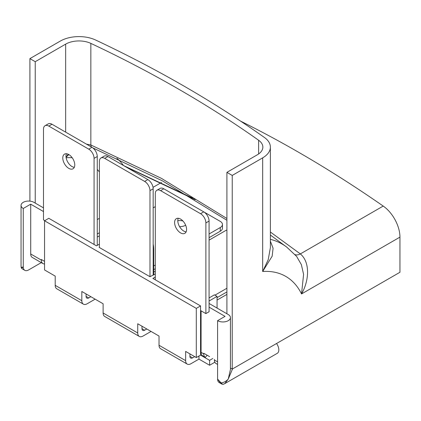 <?xml version="1.0" encoding="UTF-8"?>
<svg xmlns="http://www.w3.org/2000/svg" width="421" height="421" viewBox="0 0 421 421"><rect width="100%" height="100%" fill="white"/><g stroke="black" fill="none" stroke-linecap="round" stroke-linejoin="round"><path stroke-width="0.63" d="M178.262 218.283A8.473 4.889 -120 0 0 183.782 231.071A8.473 4.889 -120 0 0 186.108 231.871M180.588 232.913A8.473 4.889 -120 0 0 184.824 233.334A8.473 4.889 -120 0 0 186.124 226.545A8.473 4.889 -120 0 0 180.588 219.083A8.473 4.889 -120 0 0 176.352 218.662A8.473 4.889 -120 0 0 175.057 225.451A8.473 4.889 -120 0 0 180.588 232.913M66.455 153.728A8.473 4.889 -120 0 0 71.975 166.516A8.473 4.889 -120 0 0 74.296 167.316M68.776 168.363A8.473 4.889 -120 0 0 73.012 168.784A8.473 4.889 -120 0 0 74.312 161.996A8.473 4.889 -120 0 0 68.776 154.528A8.473 4.889 -120 0 0 64.545 154.107A8.473 4.889 -120 0 0 63.245 160.896A8.473 4.889 -120 0 0 68.776 168.363M182.893 220.941A8.473 4.889 0 0 0 177.794 220.693M86.084 296.395L88.747 297.931A3.763 2.173 -60 0 1 86.863 298.115A3.763 2.173 -60 0 1 86.084 296.395L86.084 293.937M55.204 285.327L81.821 300.699A7.531 4.347 120 0 0 83.384 304.146L56.761 288.774A7.531 4.347 -60 0 1 55.204 285.327L55.204 276.108L44.552 269.956L44.552 220.772L48.81 218.315L96.467 245.827L99.393 244.138M155.296 277.029L152.902 278.413L200.554 305.925L200.554 355.108L209.605 360.334L212.8 358.487M189.908 353.877L189.908 356.334L192.571 357.871A3.763 2.173 -60 0 1 190.687 358.06A3.763 2.173 -60 0 1 189.908 356.334M207.174 355.24L205.311 357.324L202.648 355.787A7.531 4.347 -60 0 1 201.085 352.34L201.085 310.84M209.074 297.931L214.4 294.858L217.062 296.395L217.062 308.072M226.908 229.998A7.531 4.347 0 0 0 225.577 230.613L209.074 240.138M155.296 271.187L153.702 272.108M214.931 295.163L226.908 288.248M200.554 310.535L205.88 313.608L209.074 311.761L209.074 221.078A7.531 4.347 -120 0 0 203.748 211.858L163.816 188.803A7.531 4.347 -120 0 0 160.054 188.429L156.859 190.276A7.531 4.347 -120 0 0 155.296 193.723L155.296 279.797M209.605 356.645L203.748 353.261L203.748 353.877A7.531 4.347 -60 0 0 205.311 357.324M217.062 297.626L226.908 291.937M83.384 304.146A7.531 4.347 120 0 0 87.147 303.773L95.135 299.163L103.119 303.773L103.119 312.992L137.73 332.974L137.73 323.754L159.027 336.047L159.027 345.273L185.645 360.639A7.531 4.347 120 0 0 187.208 364.086A7.531 4.347 120 0 0 190.971 363.712L198.959 359.102L198.959 356.029M214.842 362.228L209.605 365.249L198.959 359.102M137.73 332.974A7.531 4.347 120 0 0 139.288 336.421A7.531 4.347 120 0 0 143.051 336.047L151.039 331.438L159.027 336.047M88.747 297.931L90.873 296.7M144.65 330.206A3.763 2.173 -60 0 1 142.766 330.396A3.763 2.173 -60 0 1 141.988 328.669L144.65 330.206L146.782 328.98M194.697 356.645L192.571 357.871M209.605 365.249L209.605 360.334M44.552 220.772L196.297 308.382L196.297 357.566L185.645 351.419L185.645 360.639M187.208 364.086L160.585 348.72A7.531 4.347 -60 0 1 159.027 345.273M141.988 328.669L141.988 326.212M81.821 300.699L81.821 291.474L103.119 303.773M139.288 336.421L104.682 316.439A7.531 4.347 -60 0 1 103.119 312.992M209.074 237.681L220.257 231.224A7.531 4.347 0 0 0 222.462 228.15L222.462 224.461A7.531 4.347 0 0 0 220.257 221.388L203.89 211.942M153.702 269.65L155.296 268.73M153.702 265.961L155.296 265.041M209.074 233.992L220.257 227.54A7.531 4.347 0 0 0 222.462 224.461M155.296 206.632L153.17 207.863M179.583 226.666A8.473 4.889 0 0 0 185.65 225.23M43.489 207.863L33.906 202.333A7.531 4.347 -0 0 0 25.697 201.385A7.531 4.347 -0 0 0 21.05 205.406A7.531 4.347 -0 0 0 23.255 208.479L23.255 266.882L21.697 268.251L22.097 268.761L21.239 267.735L21.05 265.983L21.292 267.551L23.255 266.882A7.531 4.347 120 0 0 24.813 270.329A7.531 4.347 120 0 0 28.581 269.956L41.284 262.625M44.552 261.352L41.358 259.504L41.358 260.12A7.531 4.347 120 0 0 42.916 263.567L32.27 257.42A7.531 4.347 -60 0 1 30.712 253.974L30.712 204.174L43.489 211.553M23.255 208.479L30.712 204.174M226.908 294.395L217.062 300.084M220.62 383.099L217.594 379.084L221.025 382.868L220.62 383.099L221.867 384.099L219.152 382.531A7.531 4.347 -60 0 1 217.594 379.084L217.594 320.676A7.531 4.347 -0 0 0 225.798 321.618A7.531 4.347 -0 0 0 230.445 317.602A7.531 4.347 -0 0 0 228.24 314.529L209.074 303.462M209.074 307.151L225.046 316.376L217.594 320.676M232.513 368.933L228.24 379.084L224.798 383.615L277.26 353.33A7.531 4.347 -120 0 0 276.539 343.515M217.594 364.418L215.957 363.47A7.531 4.347 -60 0 1 214.4 360.023L214.4 359.408M42.916 263.567A7.531 4.347 120 0 0 44.552 263.909M99.393 247.516L149.976 276.718L149.976 190.65A7.531 4.347 -120 0 0 144.65 181.425L104.718 158.37A7.531 4.347 -120 0 0 100.951 157.996A7.531 4.347 -120 0 0 99.393 161.443L99.393 247.516L99.124 247.364L99.393 247.211M153.17 275.181L153.17 188.803A7.531 4.347 -120 0 0 147.845 179.583L107.913 156.528A7.531 4.347 -120 0 0 104.145 156.154L100.951 157.996M149.976 276.718L155.296 273.955M196.297 308.382L200.554 305.925M196.297 357.566L200.554 355.108M94.067 244.443L94.067 158.37A7.531 4.347 -120 0 0 88.747 149.15L48.81 126.095A7.531 4.347 -120 0 0 45.047 125.721A7.531 4.347 -120 0 0 43.489 129.168L43.489 219.851L44.821 220.62M97.262 245.364L97.262 156.528A7.531 4.347 -120 0 0 91.941 147.303L52.004 124.253A7.531 4.347 -120 0 0 48.241 123.879L45.047 125.721M205.88 313.608L205.88 222.925A7.531 4.347 -120 0 0 200.554 213.705L160.622 190.65A7.531 4.347 -120 0 0 156.859 190.276M223.319 384.194C223.067 384.568 222.304 384.131 221.025 382.868C223.777 382.605 226.182 381.342 228.24 379.084L230.445 369.491L230.445 317.602M209.074 301.004L217.062 296.395M21.239 267.735L21.292 267.551A1.131 1.1 60 0 0 21.697 268.251M153.702 274.876L153.702 249.979A37.648 21.734 120 0 0 153.17 244.169M97.262 237.065L99.393 235.839M97.262 233.992L99.393 232.76M68.844 154.57L66.439 156.912M123.532 165.542A5.647 3.379 -68 0 1 123.521 165.532L192.392 197.986M35.238 203.101L35.238 61.692L65.665 44.126A18.803 10.857 180 0 1 90.847 43.384A1171.638 676.442 180 0 1 258.62 140.251A18.803 10.857 180 0 1 262.851 147.108A18.803 10.857 180 0 1 257.342 154.786L226.908 172.357L226.908 313.761M97.262 219.546L99.393 218.315M153.034 187.345L161.459 182.482M230.445 368.059L232.234 369.091L399.95 272.266L399.95 237.123A26.334 15.203 -120 0 0 383.215 206.069A1179.168 680.799 -120 0 0 240.544 121.106M232.234 369.091L232.234 175.431L262.667 157.859A26.334 15.203 -0 0 0 270.382 147.108A26.334 15.203 -0 0 0 264.456 137.504A1179.168 680.789 -0 0 0 95.604 40.016A26.334 15.203 -0 0 0 60.345 41.053L29.912 58.619L29.912 201.127M270.382 232.018L300.341 253.916C310.572 262.446 308.935 281.228 301.536 293.942L303.594 274.392L301.362 264.63L296.616 256.4L286.738 247.111A133.241 76.927 120 0 0 270.382 239.317M270.382 241.217L273.082 248.243L272.161 256.194L262.667 271.503L268.209 259.731L270.382 247.637L270.382 147.108M226.908 172.357L232.234 175.431M29.912 58.619L35.238 61.692M66.044 157.186L68.239 154.244M86.484 144.156L90.847 144.966L161.475 178.388L226.908 218.488M295 254.589A11.293 6.173 127.5 0 0 300.341 253.916L383.215 206.069M91.494 147.05A5.647 3.094 -67.7 0 1 90.847 144.966L90.847 43.384M220.257 231.224L220.257 227.54M104.718 158.37L107.913 156.528M144.65 181.425L147.845 179.583M149.976 190.65L153.17 188.803M48.81 126.095L52.004 124.253M88.747 149.15L91.941 147.303M94.067 158.37L97.262 156.528M30.712 253.974L41.358 260.12M160.622 190.65L163.816 188.803M200.554 213.705L203.748 211.858M205.88 222.925L209.074 221.078M214.4 360.023L217.594 361.871M201.085 352.34L203.748 353.877M123.521 165.532A125.747 72.601 120 0 0 116.927 158.301M99.393 171.947A107.039 61.798 120 0 0 97.262 169.458M72.201 157.749A107.039 61.798 120 0 0 66.129 157.733M65.665 132.136L65.665 44.126M399.95 237.123L301.536 293.942A107.039 61.798 120 0 0 262.667 271.503L262.667 157.859M258.62 153.97L258.62 140.251M21.05 265.983L21.05 205.406M221.867 384.099L223.188 384.331L224.798 383.615M24.813 270.329L22.097 268.761M270.382 235.039L286.738 247.111M195.176 199.68L125.342 166.59M226.908 220.272L162.401 180.841L92.788 147.876"/></g></svg>
